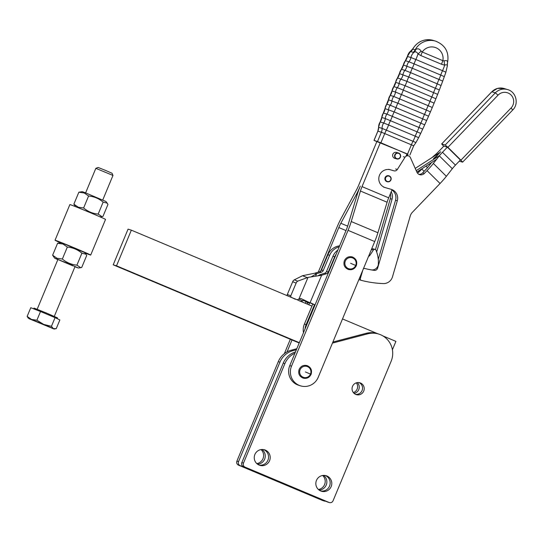 <?xml version="1.0" encoding="UTF-8"?>
<svg xmlns="http://www.w3.org/2000/svg" width="543" height="543" viewBox="0 0 543 543"><rect width="100%" height="100%" fill="white"/><g stroke="black" fill="none" stroke-linecap="round" stroke-linejoin="round"><path stroke-width="0.81" d="M325.576 501.175A3.088 3.034 -73.1 0 1 324.137 500.951L240.149 465.643A3.088 3.034 -73.1 0 1 238.533 461.618L279.944 362.14A19.623 19.283 -73.1 0 1 293.057 350.642L296.369 349.773M296.811 348.728L291.408 350.147A19.623 19.283 106.9 0 0 278.294 361.638L236.891 461.116A3.088 3.034 106.9 0 0 238.499 465.141L322.488 500.456A3.088 3.034 106.9 0 0 322.78 500.558L324.429 501.06M261.984 449.495A8.111 7.969 -73.1 0 1 257.525 464.184M256.805 463.593A8.111 7.969 106.9 0 0 261.054 449.59M323.574 475.39A8.111 7.969 -73.1 0 1 319.114 490.078M318.395 489.487A8.111 7.969 106.9 0 0 322.651 475.485M357.287 382.618A6.183 6.075 -73.1 0 1 354.036 393.322M353.357 392.589A6.183 6.075 106.9 0 0 356.317 382.849M332.445 343.101L367.794 333.816A20.396 20.043 -73.1 0 1 378.58 334.013A20.396 20.043 -73.1 0 1 391.123 361.299L333.063 500.782A3.088 3.034 -73.1 0 1 329.078 502.458L245.09 467.143A3.088 3.034 -73.1 0 1 243.474 463.118L284.885 363.64A19.623 19.283 -73.1 0 1 294.93 353.235M295.487 351.891A19.623 19.283 106.9 0 0 283.236 363.138L241.825 462.616A3.088 3.034 106.9 0 0 243.44 466.647L327.429 501.956A3.088 3.034 106.9 0 0 327.721 502.058L329.363 502.56M269.572 460.681A8.111 7.969 -73.1 0 1 259.866 465.351A8.111 7.969 -73.1 0 1 254.871 454.505A8.111 7.969 -73.1 0 1 264.577 449.828A8.111 7.969 -73.1 0 1 269.572 460.681M259.059 465.059A8.111 7.969 106.9 0 0 263.742 449.624M331.162 486.576A8.111 7.969 -73.1 0 1 321.463 491.245A8.111 7.969 -73.1 0 1 316.467 480.399A8.111 7.969 -73.1 0 1 326.173 475.722A8.111 7.969 -73.1 0 1 331.162 486.576M320.648 490.953A8.111 7.969 106.9 0 0 325.338 475.519M363.729 391.075A6.183 6.075 -73.1 0 1 356.337 394.632A6.183 6.075 -73.1 0 1 352.529 386.365A6.183 6.075 -73.1 0 1 359.928 382.801A6.183 6.075 -73.1 0 1 363.729 391.075M355.529 394.32A6.183 6.075 106.9 0 0 359.086 382.611M378.58 334.013L376.93 333.517A20.396 20.043 106.9 0 0 366.152 333.314L332.886 342.049M292.243 297.795L131.345 230.157L128.053 229.153L113.209 264.808L299.193 343M131.345 230.157L116.507 265.812L113.209 264.808M116.507 265.812L299.329 342.674M392.413 349.794L395.915 341.384L382.849 335.886M377.901 333.809L342.511 318.931M311.967 306.089L299.261 300.747M392.094 189.663L388.693 197.828A9.815 1.812 112.8 0 0 387.105 202.234L377.901 232.75A19.623 3.625 -67.2 0 1 374.718 241.56L318.178 377.378A14.715 14.464 -73.1 0 1 300.564 385.856A14.715 14.464 -73.1 0 1 291.51 366.172L289.765 365.643A14.715 14.464 106.9 0 0 298.82 385.326L300.564 385.856M441.534 64.257A9.272 1.71 112.8 0 1 442.138 62.499A9.272 1.71 112.8 0 1 442.857 60.68L422.23 52.013A9.272 1.71 -67.2 0 0 421.517 53.825A9.272 1.71 -67.2 0 0 420.906 55.583L441.534 64.257L444.669 65.153C446.57 64.434 447.473 64.787 447.371 66.212M400.429 157.151A3.088 3.034 106.9 0 0 398.528 153.017A3.088 3.034 106.9 0 0 394.829 154.796A3.088 3.034 106.9 0 0 396.729 158.929A3.088 3.034 106.9 0 0 400.429 157.151M395.168 154.931A2.783 2.735 -73.1 0 1 398.752 153.425A2.783 2.735 -73.1 0 1 400.205 157.049A2.783 2.735 -73.1 0 1 396.614 158.556A2.783 2.735 -73.1 0 1 395.168 154.931M396.729 158.929L394.775 158.332A3.088 3.034 -73.1 0 1 392.874 154.198A3.088 3.034 -73.1 0 1 396.573 152.42L398.528 153.017M289.765 365.643L346.305 229.818A9.815 1.812 -67.2 0 0 347.9 225.413L357.097 194.903A19.623 3.625 112.8 0 1 360.287 186.093A19.623 3.625 -67.2 0 1 356.249 194.638L357.07 194.991M287.057 351.878L292.012 339.979M306.985 303.999L307.596 302.539M320.682 271.093L338.812 227.544A9.815 1.812 112.8 0 1 340.834 223.268L356.249 194.638M406.999 153.866L407.99 154.287L407.447 155.583M436.613 159.296L416.848 172.029M439.497 155.617L416.216 170.617M415.225 168.398L440.115 152.352M376.835 141.614L374.059 140.379L380.894 142.782L407.929 154.429M406.001 156.262L407.012 153.825L376.862 141.56L358.543 185.563A9.815 1.812 -67.2 0 1 356.52 189.84L341.106 218.462A19.623 3.625 112.8 0 0 337.067 227.015L318.293 272.118M421.144 51.157C419.522 48.775 417.723 48.212 415.748 49.481A9.272 7.412 -116.7 0 1 414.092 52.216C415.592 51.388 416.902 51.965 418.001 53.94A9.041 1.67 112.8 0 1 415.857 59.492L442.525 70.699A9.272 1.71 -67.2 0 0 441.764 72.429A9.272 1.71 -67.2 0 0 441.574 72.884A9.272 1.71 -67.2 0 0 440.753 75.07L444.317 76.651L445.905 72.199L442.525 70.699A9.041 1.67 112.8 0 0 444.669 65.153A9.272 3.55 85.9 0 1 444.167 60.836L442.857 60.68A11.627 11.423 -73.1 0 0 422.23 52.013L421.144 51.157A9.272 0.536 -42.5 0 1 418.001 53.94L420.906 55.583M445.905 72.199L447.364 65.669L447.452 63.09A9.272 8.22 -166.3 0 1 447.513 62.839C447.846 60.877 446.733 60.212 444.167 60.836M413.203 52.338L414.092 52.216A9.041 8.885 106.9 0 0 410.942 57.517L407.379 56.445L410.936 50.838L410.82 51.619L413.203 52.338A9.272 9.109 -73.1 0 0 415.151 49.841L412.761 49.114L412.918 48.619M415.748 49.481L415.151 49.841A17.81 17.498 106.9 0 1 435.71 41.166L433.321 40.44A17.81 17.498 -73.1 0 0 412.761 49.114A9.272 9.109 -73.1 0 1 410.82 51.619M447.256 63.341L447.513 62.839L447.256 63.341M412.843 48.755A9.272 8.369 32.2 0 1 412.728 48.945L412.728 48.945A9.272 8.369 32.2 0 1 410.603 51.157A9.041 8.885 106.9 0 0 407.454 56.458A9.272 9.109 106.9 0 1 405.417 60.721L408.906 61.78A9.272 9.109 106.9 0 0 410.942 57.517L415.857 59.492A9.272 1.71 -67.2 0 0 415.096 61.223A9.272 1.71 -67.2 0 0 414.913 61.671A9.272 1.71 -67.2 0 0 414.085 63.857L440.753 75.07A9.041 1.67 -67.2 0 1 438.975 79.454L412.307 68.242L403.401 65.011A9.272 9.109 -73.1 0 1 401.426 69.3L404.915 70.359A9.272 9.109 106.9 0 0 406.89 66.07A9.041 8.885 -73.1 0 1 408.906 61.78L414.085 63.857A9.041 1.67 -67.2 0 1 412.307 68.242A9.272 1.71 112.8 0 0 411.492 70.095A9.272 1.71 112.8 0 0 411.356 70.42A9.272 1.71 112.8 0 0 410.522 72.606L437.19 83.819A9.272 1.71 112.8 0 1 438.025 81.633A9.272 1.71 112.8 0 1 438.153 81.307A9.272 1.71 112.8 0 1 438.975 79.454L442.701 81.104L444.317 76.651M380.344 142.619L362.032 186.622L388.693 197.828M305.947 301.772L305.315 303.293M290.335 339.273L284.349 353.656M374.718 241.56L348.049 230.347L291.51 366.172M348.049 230.347A19.623 3.625 -67.2 0 0 351.233 221.537L377.901 232.75M387.105 202.234L360.437 191.027L351.233 221.537M360.437 191.027A9.815 1.812 112.8 0 1 362.032 186.622M60.497 242.789A19.31 0.36 22.6 0 1 55.033 240.23L69.877 204.575A19.31 0.36 22.6 0 1 70.19 204.636A19.31 0.36 22.6 0 1 89.459 212.34A19.31 0.36 22.6 0 1 105.539 219.42L90.695 255.074A19.31 0.36 22.6 0 1 90.376 255.013A19.31 0.36 22.6 0 1 85.027 253.004M55.033 240.23A19.31 0.36 22.6 0 1 55.352 240.291A19.31 0.36 22.6 0 1 74.615 247.995A19.31 0.36 22.6 0 1 90.695 255.074M83.622 207.962L88.597 196.009C94.088 196.505 98.941 198.548 103.143 202.132L107.188 203.13L107.948 204.439L102.973 216.392L101.935 216.623L98.168 214.085C92.677 213.589 87.823 211.553 83.622 207.962L78.267 207.209L73.875 204.154L75.538 206.652M107.188 203.13L105.953 201.514L85.197 192.711L82.285 191.665L78.85 192.202L84.199 192.962L88.597 196.009M85.937 254.185L84.701 252.57L63.938 243.766L61.033 242.721L57.592 243.264L62.947 244.017L67.339 247.072C72.837 247.567 77.683 249.604 81.891 253.187L85.937 254.185L86.697 255.495L81.722 267.448L80.683 267.679L76.916 265.14C71.425 264.645 66.572 262.608 62.364 259.025L57.015 258.264L52.617 255.217L54.619 258.135L70.828 264.638L78.28 267.991L74.948 266.769M57.829 259.649L54.619 258.135M37.175 309.259L57.891 259.493L72.905 265.866M52.617 255.217L57.592 243.264M62.364 259.025L67.339 247.072M76.916 265.14L81.891 253.187M103.143 202.132L98.168 214.085M78.85 192.202L73.875 204.154M295.263 299.227L291.605 297.496A1.548 1.405 115.3 0 1 290.899 295.535L296.261 282.794A3.088 2.817 115.3 0 1 298.114 280.996L308.017 277.392L321.626 275.26L326.357 273.774A3.088 3.034 106.9 0 0 328.277 272.016L334.671 256.832A14.715 14.464 -73.1 0 1 336.226 254.029M290.804 295.833L287.335 294.455A1.548 1.079 111.7 0 0 287.199 295.589A1.548 1.079 111.7 0 0 287.22 295.684M365.358 268.642A92.385 90.776 106.9 0 0 371.086 269.837A6.319 6.211 106.9 0 0 378.274 264.93A30.903 30.367 -73.1 0 0 376.014 250.255A1.548 1.52 -73.1 0 0 375.064 249.393L373.319 248.864A1.548 1.52 106.9 0 0 371.582 249.536A105.064 103.238 -73.1 0 1 371.012 250.459M311.18 276.828L316.589 273.726L314.852 273.197L319.576 271.717A3.088 3.034 106.9 0 0 321.497 269.959L327.897 254.769A14.715 14.464 -73.1 0 1 339.633 245.843M307.134 304.06L307.752 302.607L303.265 300.225M302.56 300.829L298.901 299.084L297.13 299.743L300.795 301.474L304.44 300.238L300.734 298.453L312.788 304.141L304.392 324.069A14.715 14.464 106.9 0 0 303.483 332.683M337.889 250.045A14.715 14.464 106.9 0 0 332.934 256.303L326.533 271.486A3.088 3.034 -73.1 0 1 324.612 273.244L319.888 274.731L321.626 275.26L310.107 302.627L314.526 304.671L312.788 304.141M291.605 297.496L297.13 299.743M300.734 298.453L298.901 299.084M302.96 300.401L303.327 300.564M314.852 273.197L302.499 275.715L307.331 277.643M339.239 246.793A14.715 14.464 106.9 0 0 329.635 255.298L323.241 270.489A3.088 3.034 -73.1 0 1 321.32 272.247L316.589 273.726L315.578 276.143M305.261 300.625L305.071 301.094L309.49 303.137L308.811 304.759M307.752 302.607L309.49 303.137M287.335 294.455L292.697 281.715A3.088 2.158 -68.3 0 1 294.326 279.842L302.499 275.715M308.363 302.091L304.44 300.238M317.804 275.817L319.888 274.731M368.602 256.248A1.548 1.52 106.9 0 0 369.688 255.604A105.064 103.238 106.9 0 0 373.326 250.065A1.548 1.52 -73.1 0 1 375.064 249.393M305.03 328.977A14.715 14.464 -73.1 0 1 306.137 324.599L314.526 304.671M390.79 180.269A3.088 3.034 106.9 0 0 389.032 175.837A3.088 3.034 106.9 0 0 385.476 177.317A3.088 3.034 106.9 0 0 387.234 181.749A3.088 3.034 106.9 0 0 390.79 180.269M385.795 177.48A2.783 2.735 -73.1 0 1 389.521 176.366A2.783 2.735 -73.1 0 1 390.58 180.14A2.783 2.735 -73.1 0 1 386.854 181.247A2.783 2.735 -73.1 0 1 385.795 177.48M387.234 181.749L387.016 181.681A3.088 3.034 -73.1 0 1 385.258 177.249A3.088 3.034 -73.1 0 1 388.808 175.769L389.032 175.837M443.706 146.284L441.663 143.949L491.856 91.774L495.338 92.839L498.06 95.147A9.272 9.109 -73.1 0 1 512.483 96.912A9.272 9.109 -73.1 0 1 511.058 108.003L460.926 160.178L462.609 162.147L459.276 161.156M512.68 109.978L512.741 109.978C519.156 103.869 516.135 91.774 507.603 89.581A12.36 12.143 106.9 0 0 495.338 92.839L445.206 145.008L447.921 147.316L498.06 95.147M445.206 145.008L441.724 143.949M460.926 160.178L447.921 147.316M362.758 270.285L360.362 278.478A1.548 1.52 -73.1 0 0 361.434 280.398A105.064 103.238 -73.1 0 0 383.317 283.575A9.272 9.109 -73.1 0 0 392.467 276.876L410.216 216.094A9.272 9.109 106.9 0 1 412.456 212.211L440.054 183.493A19.623 3.238 -45.3 0 0 446.36 176.305L452.312 168.717A9.815 1.615 134.7 0 1 455.462 165.12L460.376 160.009L447.371 147.153L443.889 146.087L438.975 151.205A9.815 1.615 134.7 0 1 435.357 154.66L431.909 157.64M422.434 168.432A9.815 1.615 134.7 0 0 421.83 169.049L419.108 171.88A4.636 4.554 -73.1 0 1 417.391 173.013M433.477 158.637A19.623 3.238 -45.3 0 0 440.719 151.735A19.623 3.238 134.7 0 0 434.461 158.861M431.576 162.54L428.461 166.511A9.815 1.615 -45.3 0 1 425.305 170.108L422.59 172.939A4.636 4.554 -73.1 0 1 418.891 174.33M363.308 268.961A1.548 1.52 -73.1 0 1 364.808 268.5A92.704 91.095 106.9 0 0 374.236 270.38A3.088 3.034 106.9 0 0 377.609 268.174L397.293 200.774A9.272 9.109 106.9 0 0 391.143 189.324L385.313 187.627A9.272 9.109 -73.1 0 1 385.218 187.593A9.272 9.109 -73.1 0 1 379.184 176.129A9.272 9.109 -73.1 0 1 390.512 169.823L393.899 170.814A3.088 3.034 106.9 0 0 397.32 169.491L405.051 157.219A3.088 3.034 -73.1 0 1 410.379 157.565L416.922 172.199A4.636 4.554 106.9 0 0 424.327 173.468L427.049 170.638A19.623 3.238 134.7 0 0 433.355 163.45L439.307 155.855A9.815 1.615 -45.3 0 1 442.464 152.264L447.371 147.153M391.184 191.855A9.272 9.109 -73.1 0 1 392.066 199.186L376.666 251.945M375.457 249.576L390.329 198.657A9.272 9.109 106.9 0 0 390.417 193.702M408.506 155.909L406.768 155.379A3.088 3.034 106.9 0 0 406.402 155.291M358.957 279.421A1.548 1.52 106.9 0 0 359.69 279.869M374.358 269.518A3.088 3.034 -73.1 0 1 372.905 269.885M391.958 190.002A9.272 9.109 -73.1 0 1 395.548 200.245L378.267 259.411M33.503 308.784L34.033 308.078L46.868 313.209L57.531 317.913L57.219 318.673M28.385 318.334L27.15 316.406L31.542 319.46L29.078 318.707L54.049 329.017L53.363 328.63L56.248 328.637L59.866 319.942L55.06 317.635L51.442 326.329L53.363 328.63L43.691 324.422L51.442 326.329M95.846 168.323L112.964 175.45L112.068 173.278L105.681 170.468L98.147 167.454L95.846 168.316L85.624 192.88M36.897 320.214L43.691 324.422L31.542 319.46L36.897 320.214L40.515 311.519L55.06 317.635M27.15 316.406L30.768 307.711L40.515 311.519M324.137 500.951L322.488 500.456M238.533 461.618L236.891 461.116M329.078 502.458L327.429 501.956M243.474 463.118L241.825 462.616M284.885 363.64L283.236 363.138M367.794 333.816L366.152 333.314M243.44 466.647L245.09 467.143M279.944 362.14L278.294 361.638M293.057 350.642L291.408 350.147M238.499 465.141L240.149 465.643M355.713 265.446A5.735 5.634 -73.1 0 1 348.314 268.561A5.735 5.634 -73.1 0 1 345.321 261.081A5.735 5.634 -73.1 0 1 352.719 257.973A5.735 5.634 -73.1 0 1 355.713 265.446A29.485 0.557 22.6 0 0 350.615 263.294M310.487 374.1A5.735 5.634 -73.1 0 1 303.089 377.209A5.735 5.634 -73.1 0 1 300.096 369.729A5.735 5.634 -73.1 0 1 307.494 366.62A5.735 5.634 -73.1 0 1 310.487 374.1A29.485 0.557 22.6 0 0 305.39 371.941M403.401 65.011L405.417 60.721A9.041 8.885 -73.1 0 0 403.401 65.011M437.644 94.36L439.362 89.955L408.73 76.991L399.478 73.617A9.272 9.109 -73.1 0 1 397.564 77.934L406.931 81.355L437.644 94.36L435.886 98.758L431.794 96.946A9.272 1.71 -67.2 0 0 430.857 99.05A9.272 1.71 -67.2 0 0 430.83 99.111A9.272 1.71 -67.2 0 0 429.981 101.31L434.108 103.136L435.886 98.758M399.478 73.617L401.426 69.3A9.041 8.885 -73.1 0 0 399.478 73.617M408.73 76.991A9.272 1.71 -67.2 0 0 407.854 78.966A9.272 1.71 -67.2 0 0 407.773 79.163A9.272 1.71 -67.2 0 0 406.931 81.355A9.041 1.67 -67.2 0 1 405.126 85.733L395.589 82.264L397.564 77.934A9.041 8.885 -73.1 0 0 395.684 82.285A9.272 9.109 106.9 0 1 393.831 86.629L397.32 87.688A9.272 9.109 106.9 0 0 399.166 83.344A9.041 8.885 -73.1 0 1 401.053 78.993A9.272 9.109 -73.1 0 0 402.967 74.676A9.041 8.885 -73.1 0 1 404.915 70.359L410.522 72.606A9.041 1.67 -67.2 0 1 408.73 76.991M439.362 89.955L441.052 85.529L437.19 83.819A9.041 1.67 -67.2 0 1 435.398 88.204A9.272 1.71 -67.2 0 0 434.522 90.179A9.272 1.71 -67.2 0 0 434.441 90.376A9.272 1.71 -67.2 0 0 433.599 92.568A9.041 1.67 -67.2 0 1 431.794 96.946L405.126 85.733A9.272 1.71 112.8 0 0 404.189 87.837A9.272 1.71 112.8 0 0 404.162 87.898A9.272 1.71 112.8 0 0 403.313 90.097L429.981 101.31A9.041 1.67 -67.2 0 1 428.162 105.681L395.501 92.066A9.272 9.109 -73.1 0 1 393.716 96.444L426.336 110.046A9.272 1.71 112.8 0 1 427.171 107.908A9.272 1.71 112.8 0 1 427.198 107.847A9.272 1.71 112.8 0 1 428.162 105.681L432.289 107.514L434.108 103.136M428.549 116.209L430.436 111.858L426.336 110.046A9.041 1.67 -67.2 0 1 424.504 114.41L397.836 103.204A9.041 1.67 -67.2 0 0 399.675 98.833A9.272 1.71 112.8 0 1 400.503 96.695A9.272 1.71 112.8 0 1 400.53 96.634A9.272 1.71 112.8 0 1 401.494 94.475A9.041 1.67 -67.2 0 0 403.313 90.097L397.32 87.688A9.041 8.885 -73.1 0 0 395.501 92.066L392.012 91.007A9.272 9.109 -73.1 0 1 390.227 95.385L393.716 96.444A9.041 8.885 -73.1 0 0 391.958 100.842A9.272 9.109 -73.1 0 1 390.241 105.24L426.635 120.526L428.549 116.209L424.504 114.41A9.272 1.71 -67.2 0 0 423.54 116.569A9.272 1.71 -67.2 0 0 423.459 116.759A9.272 1.71 -67.2 0 0 422.671 118.768A9.041 1.67 -67.2 0 1 420.825 123.132L394.157 111.919L384.973 108.593L386.664 104.168L390.241 105.24A9.041 8.885 -73.1 0 0 388.55 109.672A9.272 9.109 106.9 0 1 386.894 114.098L418.979 127.483A9.272 1.71 112.8 0 1 419.719 125.603A9.272 1.71 112.8 0 1 419.854 125.277A9.272 1.71 112.8 0 1 420.825 123.132L424.687 124.842L426.635 120.526M392.012 91.007L393.831 86.629A9.041 8.885 -73.1 0 0 392.012 91.007M381.702 117.471L380.202 121.937A9.272 9.109 -73.1 0 0 381.79 117.492L383.324 113.019L386.894 114.098A9.041 8.885 -73.1 0 0 385.272 118.55L381.79 117.492A9.041 8.885 -73.1 0 1 383.412 113.039A9.272 9.109 106.9 0 0 385.062 108.614A9.041 8.885 -73.1 0 1 386.752 104.181A9.272 9.109 106.9 0 0 388.476 99.783L390.227 95.385A9.041 8.885 -73.1 0 0 388.476 99.783L397.836 103.204A9.272 1.71 -67.2 0 0 396.872 105.356A9.272 1.71 -67.2 0 0 396.79 105.552A9.272 1.71 -67.2 0 0 396.003 107.555A9.041 1.67 -67.2 0 1 394.157 111.919A9.272 1.71 112.8 0 0 393.186 114.071A9.272 1.71 112.8 0 0 393.051 114.39A9.272 1.71 112.8 0 0 392.311 116.27A9.041 1.67 -67.2 0 1 390.458 120.627A9.272 1.71 -67.2 0 0 389.48 122.766A9.272 1.71 -67.2 0 0 389.29 123.22A9.272 1.71 -67.2 0 0 388.598 124.971L415.266 136.184A9.272 1.71 112.8 0 1 415.958 134.433A9.272 1.71 112.8 0 1 416.148 133.978A9.272 1.71 112.8 0 1 417.126 131.84L385.272 118.55A9.272 9.109 -73.1 0 1 383.684 123.003L388.598 124.971A9.041 1.67 -67.2 0 1 386.351 130.082A9.272 1.71 -67.2 0 0 385.523 131.773A9.272 1.71 -67.2 0 0 384.729 133.564L413.705 145.796L415.938 142.585L413.013 141.289A9.272 1.71 -67.2 0 0 412.185 142.979A9.272 1.71 -67.2 0 0 411.397 144.777L407.562 153.995M374.059 140.379L377.894 131.162A9.272 9.109 106.9 0 0 378.62 127.32L377.847 131.155L381.383 132.22A9.272 9.109 106.9 0 0 382.102 128.379L413.013 141.289A9.041 1.67 -67.2 0 0 415.266 136.184L418.646 137.678L420.689 133.422L417.126 131.84A9.041 1.67 -67.2 0 0 418.979 127.483L422.705 129.132L424.687 124.842M380.202 121.937L383.684 123.003A9.041 8.885 -73.1 0 0 382.102 128.379L378.62 127.32A9.041 8.885 -73.1 0 1 380.202 121.937M338.812 227.544L345.993 230.565M377.548 141.438L381.383 132.22L384.729 133.564L380.894 142.782M347.669 226.139L340.834 223.268M298.847 299.173L308.017 277.392M319.576 271.717L321.32 272.247M327.897 254.769L329.635 255.298M321.497 269.959L323.241 270.489M292.697 281.715L296.139 283.086M294.326 279.842L297.693 281.186M326.357 273.774L324.612 273.244M373.326 250.065L371.582 249.536M369.688 255.604L368.962 255.38M334.671 256.832L332.934 256.303M328.277 272.016L326.533 271.486M306.137 324.599L304.392 324.069M491.795 91.842L491.856 91.774A12.36 12.143 -73.1 0 1 504.114 88.523L507.603 89.581M462.609 162.147L512.741 109.978L511.058 108.003M417.73 171.459L419.108 171.88M424.327 173.468L422.59 172.939M421.83 169.049L424.131 171.33M427.531 167.651L425.997 166.138M390.329 198.657L392.066 199.186M440.054 183.493L427.049 170.638M433.355 163.45L446.36 176.305M452.312 168.717L439.307 155.855M442.464 152.264L455.462 165.12M390.512 169.823L388.768 169.294M393.899 170.814L392.155 170.285M397.32 169.491L395.582 168.961M405.051 157.219L403.306 156.689M360.362 278.478L359.459 278.199M374.236 270.38L372.674 269.905M377.609 268.174L376.727 267.909M397.293 200.774L395.548 200.245M348.43 269.491C351.993 270.258 354.62 268.995 356.303 265.717C357.511 261.563 356.16 258.631 352.251 256.927C348.687 256.16 346.061 257.423 344.371 260.708C343.169 264.855 344.52 267.787 348.43 269.491M303.204 378.138C306.768 378.905 309.395 377.643 311.078 374.365C312.286 370.211 310.935 367.278 307.019 365.575C303.462 364.808 300.836 366.07 299.145 369.355C297.937 373.509 299.295 376.435 303.204 378.138M405.336 60.701L407.379 56.445M441.052 85.529L442.701 81.104M401.338 69.28L403.32 64.99M397.476 77.92L399.39 73.597M393.736 86.615L395.589 82.264M430.436 111.858L432.289 107.514M390.132 95.364L391.917 90.986M386.664 104.168L388.381 99.763M383.324 113.019L384.973 108.593M415.938 142.585L418.646 137.678M377.847 131.155L374.005 140.372M435.71 41.166C445.47 45.191 449.4 52.44 447.493 62.913L447.452 63.09M433.321 40.44C424.619 38.424 417.805 41.173 412.87 48.7L410.936 50.838M413.705 145.796L409.863 155.013M420.689 133.422L422.705 129.132M378.552 127.306L380.12 121.924M78.28 267.991L80.683 267.679M100.075 216.861L101.935 216.623M291.537 297.469L295.202 299.2M441.663 143.949L491.795 91.781L497.551 88.394L504.114 88.523M385.218 187.593L383.473 187.064M361.373 280.378L359.629 279.849M54.293 316.379L75.009 266.62M102.742 200.007L112.964 175.45M54.049 329.017L55.203 328.868"/></g></svg>
